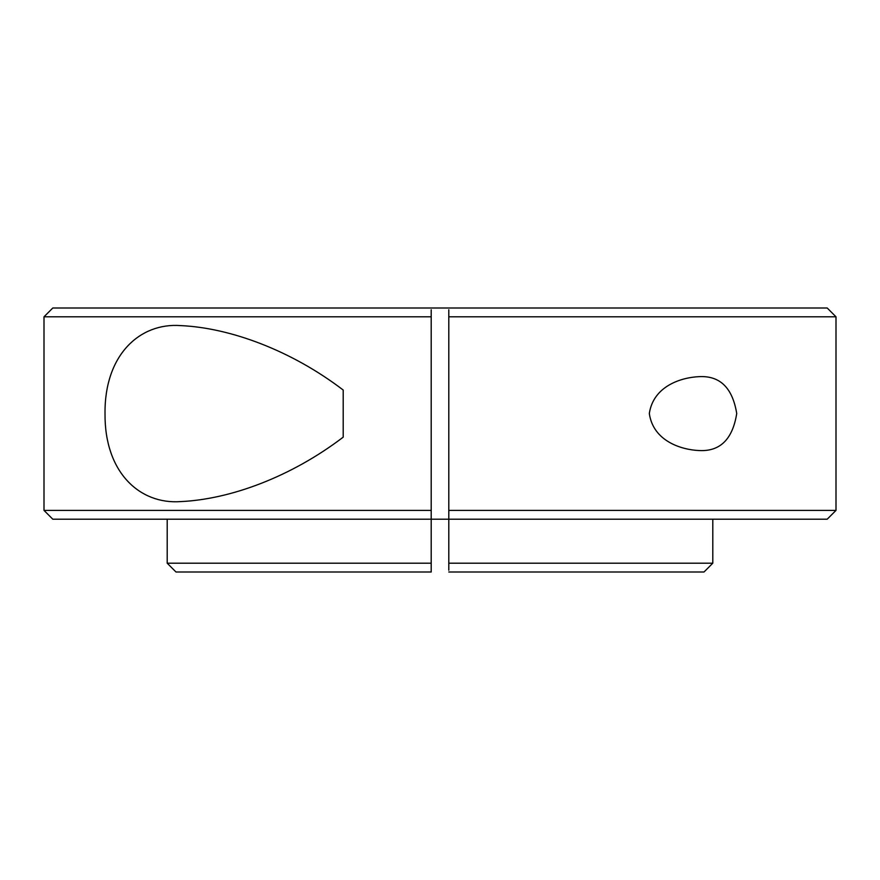 <?xml version="1.0" encoding="UTF-8"?>
<svg xmlns="http://www.w3.org/2000/svg" width="880" height="880" viewBox="0 0 880 880"><rect width="100%" height="100%" fill="white"/><g stroke="black" fill="none" stroke-linecap="round" stroke-linejoin="round"><path stroke-width="1.32" d="M431.2 309.76L431.2 316.8L44 316.8L52.8 308L827.2 308L836 316.8L448.8 316.8L448.8 510.4L836 510.4L836 316.8M836 510.4L827.2 519.2L448.8 519.2L448.8 510.4M431.2 563.2L431.2 572L176 572L167.2 563.2L431.2 563.2L431.2 519.2L52.8 519.2L44 510.4L44 316.8M448.8 568.832L448.8 563.2L712.8 563.2L712.8 519.2M699.413 376.64C720.115 375.672 732.545 387.97 736.725 413.534C732.622 439.186 720.181 451.528 699.413 450.56C681.637 449.889 653.279 441.309 649.319 413.512C653.455 385.825 681.637 377.322 699.413 376.64M343.2 390.038L343.2 437.162C291.346 476.674 230.659 499.312 180.587 501.6C139.909 504.537 104.533 472.626 105.017 413.677C104.412 354.629 140.041 322.586 180.587 325.6C230.472 327.822 291.632 350.647 343.2 390.038L343.2 437.162L343.2 390.038M167.2 563.2L167.2 519.2M448.8 563.2L448.8 519.2L431.2 519.2L431.2 316.8M44 510.4L431.2 510.4M712.8 563.2L704 572L448.8 572M448.8 316.8L448.8 309.76M448.8 570.24L448.8 564.96"/></g></svg>
